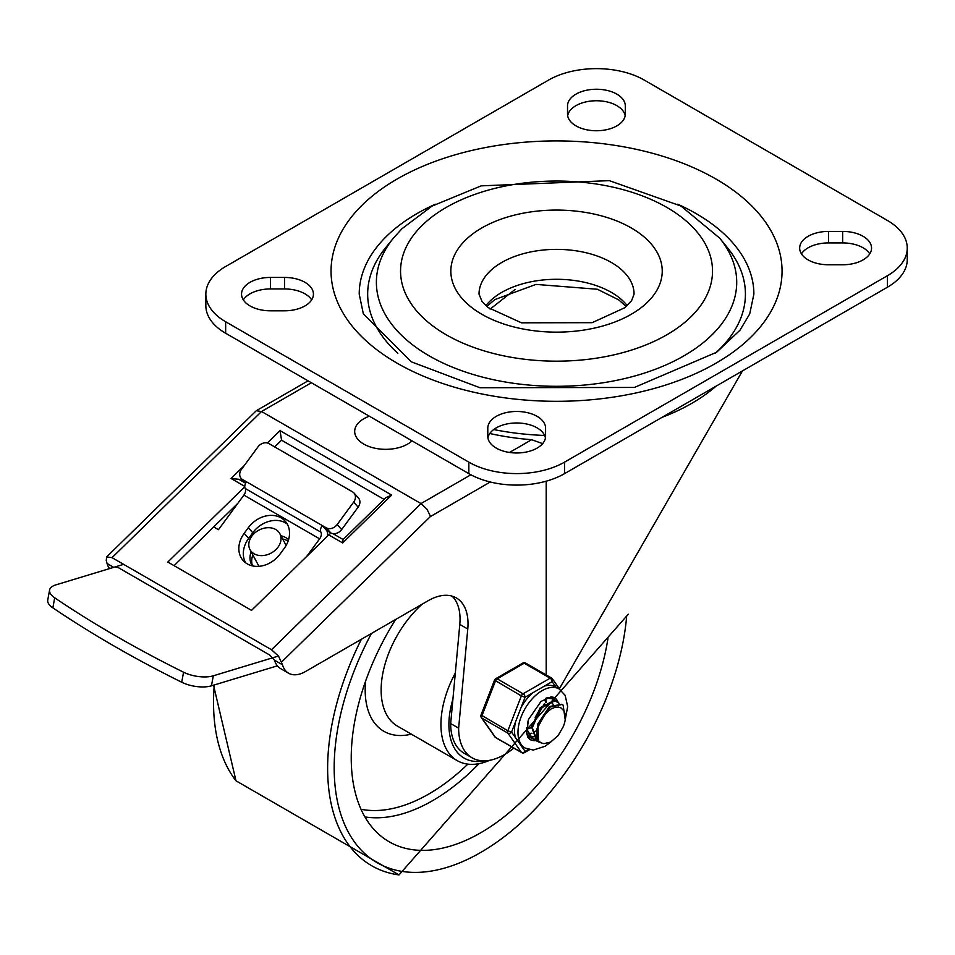 <?xml version="1.0" encoding="UTF-8"?>
<svg xmlns="http://www.w3.org/2000/svg" width="955" height="955" viewBox="0 0 955 955"><rect width="100%" height="100%" fill="white"/><g stroke="black" fill="none" stroke-linecap="round" stroke-linejoin="round"><path stroke-width="1.43" d="M270.444 310.805A28.889 16.677 180 0 1 241.543 294.128A28.889 16.677 180 0 1 270.444 277.439L284.53 277.439A28.889 16.677 180 0 1 313.431 294.128A28.889 16.677 180 0 1 284.53 310.805L270.444 310.805M243.322 299.882A28.889 16.677 180 0 1 270.444 288.947L284.53 288.947A28.889 16.677 180 0 1 311.652 299.882M545.58 436.292A28.889 16.677 180 0 1 516.679 452.98A28.889 16.677 180 0 1 487.79 436.292L487.79 428.15A28.889 16.677 180 0 1 516.679 411.474A28.889 16.677 180 0 1 545.58 428.15L545.58 436.292L545.58 428.15M487.933 437.975A28.889 16.677 180 0 1 516.679 422.981A28.889 16.677 180 0 1 545.424 437.975M567.521 105.921A28.889 16.677 180 0 1 596.409 89.245A28.889 16.677 180 0 1 625.31 105.921L625.31 114.063A28.889 16.677 180 0 1 596.409 130.751A28.889 16.677 180 0 1 567.521 114.063L567.521 105.921L567.521 114.063M567.664 115.746A28.889 16.677 180 0 1 596.409 100.753A28.889 16.677 180 0 1 625.155 115.746M801.436 253.851A28.889 16.677 180 0 1 828.558 242.916L842.656 242.916A28.889 16.677 180 0 1 869.778 253.851M828.558 264.774A28.889 16.677 180 0 1 799.669 248.097A28.889 16.677 180 0 1 828.558 231.408L842.656 231.408A28.889 16.677 180 0 1 871.545 248.097A28.889 16.677 180 0 1 842.656 264.774L828.558 264.774M887.434 220.474A67.65 39.059 180 0 1 907.25 248.097A67.65 39.059 180 0 1 887.434 275.709L564.524 462.148A67.65 39.059 180 0 1 468.845 462.148L225.655 321.751A67.65 39.059 180 0 1 205.85 294.128A67.65 39.059 180 0 1 225.655 266.505L548.576 80.077A67.65 39.059 180 0 1 644.255 80.077L887.434 220.474M205.85 294.128L205.85 305.636A67.65 39.059 0 0 0 225.655 333.259L468.845 473.656A67.65 39.059 0 0 0 564.524 473.656L887.434 287.216A67.65 39.059 0 0 0 907.25 259.605L907.25 248.097M397.853 353.255A188.875 109.037 180 0 1 385.522 247.858L393.4 238.153A180.173 104.023 0 0 0 429.153 355.833A180.173 104.023 0 0 0 660.024 367.436A180.173 104.023 0 0 0 719.7 238.153L727.579 247.858A188.875 109.037 180 0 1 715.235 353.255M677.716 204.215A197.327 113.92 180 0 1 753.877 294.128L749.723 313.897L739.982 330.203L716.668 352.228L634.407 387.444L479.995 387.742L411.175 361.778L363.318 313.765L359.223 294.128A197.327 113.92 180 0 1 435.373 204.215M625.31 105.921L625.31 114.063M489.82 433.522A186.046 107.414 0 0 0 531.637 439.706L542.643 443.621M546.2 674.946L546.2 481.177M559.379 688.722L742.441 370.934M458.639 728.164A64.833 37.436 120 0 0 472.068 757.804L464.094 753.209A64.833 37.436 -60 0 1 450.665 723.568L458.639 728.164L467.771 629.023A56.381 32.554 120 0 0 456.335 597.926A56.381 32.554 120 0 0 428.15 600.719L305.493 671.532A33.831 19.53 -60 0 1 288.577 673.215A33.831 19.53 -60 0 1 282.501 664.787L274.395 660.108L269.716 655.035L118.217 567.568L115.507 567.21M288.577 673.215L280.603 668.607A33.831 19.53 120 0 1 274.813 661.111L274.395 660.108M113.717 567.342L107.091 563.51A33.831 19.53 120 0 0 109.515 568.607M452.073 596.123A56.381 32.554 -60 0 1 459.797 624.415L467.771 629.023M490.13 309.122L515.02 289.496M281.677 661.934L430.323 516.607L430.12 515.64L427.04 509.302L421 503.572L271.507 649.734L278.562 656.192L282.501 664.787M107.091 563.51L106.268 560.657L106.614 556.944L256.298 410.722L261.539 411.51L421 503.572L470.875 474.778M106.614 556.944L112.045 557.66L271.507 649.734M244.122 465.742L231.074 478.491L238.786 479.279L245.28 483.027M331.743 533.332A5.635 3.259 120 0 0 328.747 534.884L342.69 542.941L343.024 539.611L386.071 497.531L391.657 495.072L280.042 430.621L281.558 440.195L274.694 446.916M241.782 479.088L240.553 480.293M384.125 499.417L281.558 440.195M328.747 534.884L251.523 610.376L167.805 562.041L244.767 486.799M237.867 503.285L174.073 565.658M334.238 534.382L335.002 533.63M450.665 723.568L459.797 624.415M472.068 757.804A64.833 37.436 120 0 0 513.826 748.087M716.131 386.118A191.287 110.434 180 0 1 662.006 417.371M544.637 435.456A191.287 110.434 180 0 1 493.711 429.547M306.686 556.455L319.627 538.847A5.635 3.259 120 0 0 320.94 532.186A5.635 3.259 -60 0 1 322.253 525.525L246.509 481.798A5.635 3.259 120 0 0 245.196 488.459A5.635 3.259 -60 0 1 243.883 495.108L218.456 529.703L213.669 526.945M49.588 590.011L47.75 600.038A22.55 9.657 10.4 0 0 52.847 607.846A883.172 378.276 10.4 0 0 181.725 682.24A22.55 9.657 10.4 0 0 211.449 685.821L213.299 675.806A22.55 9.657 -169.6 0 1 183.563 672.225A883.172 378.276 -169.6 0 1 54.698 597.818A22.55 9.657 -169.6 0 1 49.588 590.011A22.55 9.657 -169.6 0 1 55.832 584.89L123.601 564.345M245.662 562.817A25.367 20.341 138.4 0 1 248.658 538.357L252.777 532.747A25.367 20.341 138.4 0 1 287.18 523.973M284.184 548.433A25.367 20.341 -41.6 0 0 285.211 521.215A25.367 20.341 -41.6 0 0 248.3 527.721L244.182 533.332A25.367 20.341 -41.6 0 0 243.155 560.537A25.367 20.341 -41.6 0 0 280.066 554.043L284.184 548.433M246.509 481.798L242.522 479.494A8.452 6.78 138.4 0 1 241.149 478.383A8.452 6.78 138.4 0 1 241.496 469.311L257.993 446.868A8.452 6.78 138.4 0 1 268.916 443.586L352.634 491.921A8.452 6.78 138.4 0 1 354.007 493.031A8.452 6.78 138.4 0 1 353.672 502.103L358.137 507.141A8.452 6.78 -41.6 0 0 358.483 498.068L354.007 493.031M330.717 532.866A8.452 6.78 -41.6 0 0 341.651 529.583L337.175 524.546A8.452 6.78 138.4 0 1 326.24 527.829L322.253 525.525L326.729 530.562L330.717 532.866L326.24 527.829M358.137 507.141L341.651 529.583M337.175 524.546L353.672 502.103M213.299 675.806L278.454 656.049M277.38 665.838L211.449 685.821M326.729 530.562A11.281 6.506 -60 0 1 327.434 536.161M275.744 529.512A16.915 13 -28.2 0 0 255.642 532.245A16.915 13 -28.2 0 0 250.019 549.65A16.915 13 -28.2 0 0 271.065 553.112A16.915 13 -28.2 0 0 279.839 533.666A16.915 13 -28.2 0 0 275.744 529.512M288.088 541.175A22.55 17.333 -28.2 0 0 287.61 540.876A22.55 17.333 -28.2 0 0 282.68 538.978M252.86 554.962A22.55 17.333 -28.2 0 0 252.502 565.897M280.973 535.803A22.55 17.333 151.8 0 1 285.903 537.701A22.55 17.333 151.8 0 1 288.577 539.659M252.418 565.873A22.55 17.333 151.8 0 1 251.607 564.548A22.55 17.333 151.8 0 1 251.165 551.775M369.358 416.213A31.014 17.906 0 0 0 363.771 444.099A31.014 17.906 0 0 0 412.047 440.864M607.929 638.609A183.229 105.79 -60 0 1 515.151 807.536A183.229 105.79 -60 0 1 384.34 838.681A183.229 105.79 -60 0 1 395.668 619.473M455.32 673.06A78.931 45.565 120 0 0 440.935 724.535A78.931 45.565 120 0 0 457.278 760.669A78.931 45.565 120 0 0 489.736 760.299M484.388 760.837A73.296 42.318 -60 0 1 448.91 724.535A73.296 42.318 -60 0 1 452.909 699.167M536.567 730.694L533.666 732.366M531.35 733.273L528.521 733.882M528.008 733.929L526.957 733.965M545.783 698.296L546.081 699.908M546.117 700.206L546.2 702.498M536.829 736.03L533.547 736.794M533.033 736.842L530.264 736.663M529.834 736.568L528.294 736.042M528.139 735.851L529.536 736.245M537.975 739.743L535.266 739.6M534.812 739.492L532.52 738.549L527.494 730.42L527.996 721.025M546.105 698.129L552.157 698.738L554.007 700.313M551.787 698.535L550.044 697.711M526.539 727.794L526.73 729.811L531.792 738.12L534.525 739.17M540.375 742.489L537.45 741.462L532.317 727.77L540.781 708.3L554.962 700.767L559.021 703.25M556.705 701.328L554.366 700.373L540.208 707.703L531.613 727.125L536.722 741.032L539.814 742.095M563.426 710.353L561.051 707.953L558.568 707.106L555.082 707.309L550.951 709.016L544.063 715.223L538.513 724.594L550.008 707.082L562.173 704.444L563.14 705.124L565.205 719.831M561.838 704.277L549.435 706.533L537.832 723.95L538.489 740.722L540.948 742.811L543.849 743.635L550.558 742.119L558.102 735.613L563.02 727.113A18.169 10.493 120 0 0 563.02 709.875M549.018 706.855L536.686 729.369M554.7 707.404L554.21 705.924M553.172 704.289L552.086 703.322M544.326 703.787L531.72 726.182M545.783 702.761L544.911 700.099M535.182 717.348L539.229 710.281M528.354 728.701L531.565 727.591M538.513 724.594A22.168 12.797 120 0 0 538.513 740.698M515.449 722.087A34.105 19.697 120 0 0 515.449 737.618L511.558 732.091L525.083 697.246A2.817 1.624 -120 0 0 523.089 693.796L497.185 678.826A2.817 1.624 -120 0 0 495.764 678.695A2.817 2.817 0 0 0 494.547 680.115L521.37 695.932L525.083 697.246L552.133 681.631A2.817 2.22 -35.1 0 0 551.859 678.337A2.817 1.624 -60 0 0 551.548 678.038A2.817 1.624 -60 0 0 550.14 678.181A2.817 1.624 60 0 1 552.133 681.631L556.001 687.134A34.105 19.697 120 0 0 555.667 686.943A34.105 19.697 120 0 0 544.362 686.108M511.558 732.091L507.845 730.79L481.034 714.961A2.817 2.817 0 0 0 481.356 717.599A2.817 2.22 -35.1 0 0 481.929 718.136L507.845 733.094A2.817 2.22 -35.1 0 0 511.558 732.091M528.366 749.436L525.083 751.334A2.817 2.22 144.9 0 1 521.37 752.325L495.454 737.367A2.817 2.22 144.9 0 1 494.869 736.842A2.817 2.817 0 0 0 495.764 737.666A2.817 1.624 120 0 0 496.182 737.785M532.854 692.757A34.105 19.697 120 0 0 521.203 707.249M515.449 737.618L521.203 745.807A34.105 19.697 120 0 0 521.549 746.022L525.047 748.04L533.296 750.057L545.102 746.273L550.928 741.928M525.954 663.367A2.817 1.624 120 0 0 525.632 663.08A2.817 2.817 0 0 0 522.815 663.08A2.817 1.624 60 0 1 524.223 663.212L550.14 678.181L523.089 693.796A2.817 1.624 -60 0 0 521.37 695.932L507.845 730.79A2.817 1.624 -60 0 0 507.845 733.094L521.37 752.325A2.817 1.624 -60 0 0 521.681 752.624A2.817 2.817 0 0 0 524.498 752.624A2.817 1.624 -120 0 0 525.083 751.334L521.203 745.807M553.995 697.377A24.245 14.003 -60 0 1 557.601 701.865M537.57 739.767A24.245 14.003 -60 0 1 535.803 740.185M535.564 740.221A24.245 14.003 -60 0 1 529.762 739.361M526.563 733.034A22.55 13.024 120 0 0 530.323 737.738A22.55 13.024 120 0 0 532.639 738.609M555.034 700.528A22.55 13.024 120 0 0 552.873 698.678A22.55 13.024 120 0 0 546.929 697.771M270.444 277.439L270.444 288.947M284.53 277.439L284.53 288.947M828.558 231.408L828.558 242.916M842.656 231.408L842.656 242.916M887.434 275.709L887.434 287.216M468.845 462.148L468.845 473.656M564.524 473.656L564.524 462.148M225.655 333.259L225.655 321.751M666.853 207.426A155.999 90.068 180 0 1 596.923 358.101A155.999 90.068 180 0 1 405.863 247.799A155.999 90.068 180 0 1 666.853 207.426M627.208 305.636A77.522 44.754 0 0 0 611.367 292.397A77.522 44.754 0 0 0 485.892 305.636M611.367 262.482A77.522 44.754 180 0 1 634.072 294.128L631.613 300.622L624.749 307.749L592.172 322.671L521.478 322.814L488.065 307.534L481.929 301.231L479.028 294.128A77.522 44.754 180 0 1 526.885 252.777A77.522 44.754 180 0 1 611.367 262.482M631.291 227.959A105.707 61.036 0 0 0 454.437 255.319A105.707 61.036 0 0 0 583.911 330.06A105.707 61.036 0 0 0 631.291 227.959M397.089 363.175A225.511 130.202 0 0 0 774.374 304.812A225.511 130.202 0 0 0 498.176 145.351A225.511 130.202 0 0 0 397.089 363.175M430.323 516.607L490.273 482M531.637 439.706L509.54 452.455M112.045 557.66L261.539 411.51L311.378 382.74M231.074 478.491L244.767 486.405M280.042 430.621L267.4 442.965M342.69 542.941L391.657 495.072M320.94 532.186L245.196 488.459M183.563 672.225L181.725 682.24M52.847 607.846L54.698 597.818M248.3 527.721L252.777 532.747M248.658 538.357L244.182 533.332M245.71 483.087L242.522 479.494M243.883 495.108L319.627 538.847M628.306 614.184L399.011 874.923A212.726 122.813 -60 0 1 361.36 639.277M626.659 616.238A207.366 119.721 -60 0 1 421.573 872.19A207.366 119.721 -60 0 1 371.447 633.463M479.016 763.654A177.988 102.77 -60 0 1 364.906 816.907M467.855 764.131A172.378 99.523 -60 0 1 361.002 809.255M457.278 760.669L397.483 726.146A78.931 45.565 -60 0 1 422.17 604.181M411.342 734.144A90.212 52.083 -60 0 1 365.634 681.046M399.011 874.923L235.981 780.796A212.726 122.813 -60 0 1 214.266 684.962M521.681 752.624L495.764 737.666A2.817 1.624 120 0 1 495.454 737.367L481.929 718.136A2.817 1.624 120 0 1 481.929 715.832L495.454 680.975A2.817 1.624 120 0 1 497.185 678.826L524.223 663.212A2.817 1.624 120 0 1 525.632 663.08L551.548 678.038A2.817 2.817 0 0 1 552.444 678.862L559.833 689.379M555.667 686.943L559.153 688.961A34.105 19.697 120 0 0 525.047 708.646A34.105 19.697 120 0 0 525.047 748.04M535.946 740.519A24.245 14.003 -60 0 1 529.977 739.492L527.9 737.308L526.563 732.998L528.569 719.378L541.055 701.388L551.25 696.792L554.222 697.496A24.245 14.003 -60 0 1 558.162 702.319M719.7 238.153L680.951 206.029L609.302 180.65L481.201 185.855L432.03 206.101L401.983 228.699L393.4 238.153M486.835 306.495L494.75 299.619L535.958 284.399L597.352 289.246L618.673 299.846L626.253 306.495M256.298 410.722L308.071 380.83M343.12 539.515L332.901 533.618M245.578 483.361L241.149 478.383M286.13 545.424L279.839 533.666M258.948 566.315L250.019 549.65M235.981 780.796L213.526 685.189M531.768 738.131L532.496 738.561M551.453 698.284L552.181 698.714M536.746 741.008L537.474 741.438M556.431 701.161L557.159 701.591M531.147 733.154L531.935 733.607M481.356 717.599L494.869 736.842M565.133 720.321L567.664 706.581L565.169 695.359L559.153 688.961M529.512 749.723L524.498 752.624M494.547 680.115L481.034 714.961M522.815 663.08L495.764 678.695"/></g></svg>
